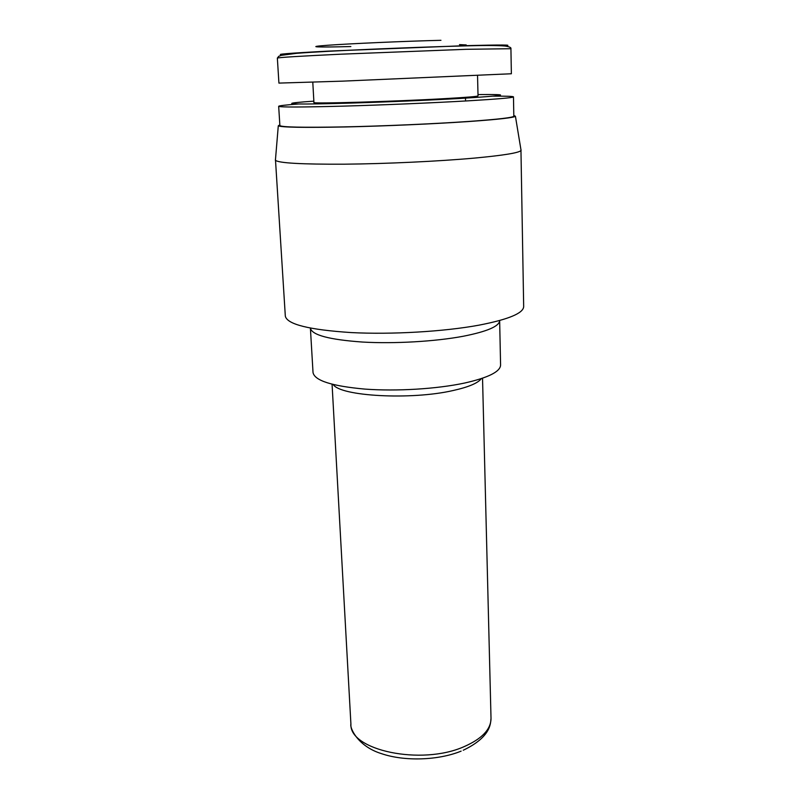<?xml version="1.0" encoding="UTF-8"?>
<svg xmlns="http://www.w3.org/2000/svg" width="799" height="799" viewBox="0 0 799 799"><rect width="100%" height="100%" fill="white"/><g stroke="black" fill="none" stroke-linecap="round" stroke-linejoin="round"><path stroke-width="1.2" d="M481.398 378.596C477.992 383.101 468.554 387.086 453.083 390.531C411.135 400.239 340.274 396.264 333.243 384.549M500.583 365.043C500.324 371.685 488.319 377.687 464.569 383.051C436.913 388.973 396.514 391.45 364.853 389.093C331.915 386.117 314.636 380.614 313.028 372.574L310.402 328.169C311.95 335.061 329.328 339.695 362.556 342.052C394.496 343.89 435.285 341.513 463.23 336.259C487.23 331.505 499.365 326.272 499.645 320.569L500.583 365.043M520.948 149.723L523.675 306.576C523.415 313.238 508.464 319.45 478.831 325.193C443.765 331.635 391.75 334.681 351.17 332.574C309.073 329.807 287.121 324.334 285.323 316.154L275.465 159.59M521.118 150.122L521.058 150.392C519.56 152.759 504.079 155.316 474.596 158.082C438.851 161.318 386.117 163.805 344.569 164.185C301.443 164.384 278.392 163.076 275.415 160.249L275.325 160M513.807 115.416L515.425 116.274C513.817 117.663 498.786 119.381 470.301 121.418C435.795 123.835 385.088 126.082 345.088 126.961C303.54 127.75 281.278 127.361 278.292 125.793L279.83 124.814M493.512 96.16C506.456 96.08 513.118 96.319 513.477 96.869C513.108 97.728 498.167 99.046 468.653 100.804C433.857 102.841 382.501 105.029 342.661 106.147C301.333 107.246 280.01 107.296 278.671 106.297C278.991 105.728 285.603 104.949 298.516 103.99M513.477 96.869L513.817 116.155C513.457 117.543 498.586 119.291 469.193 121.408C434.546 123.835 383.41 126.082 343.7 126.901C302.521 127.64 281.248 127.191 279.88 125.553L278.671 106.297M478.002 94.562C513.108 94.242 507.195 95.54 460.274 98.447C418.666 100.824 352.649 103.341 318.022 103.88C282.996 104.449 284.394 103.111 313.847 101.153M477.542 75.595L478.032 95.89C477.642 96.469 466.846 97.368 445.642 98.587C394.416 101.553 309.872 103.98 313.927 102.482L312.789 82.207M277.353 58.087L278.921 83.096L342.162 81.158L511.37 73.758L510.921 48.709L466.167 49.308L340.803 54.192C299.735 56.15 278.591 57.448 277.353 58.087L278.731 56.31L281.218 55.361L296.339 53.353C329.368 50.727 413.233 47.221 464.678 45.903C483.485 45.343 496.868 45.383 504.818 46.002C509.303 46.652 511.34 47.55 510.921 48.709M461.113 751.14C438.271 760.468 404.384 761.547 381.383 753.617C357.612 746.266 349.582 727.639 350.911 724.054C349.043 750.181 421.273 765.841 464.099 746.646C481.947 738.805 490.916 729.407 491.015 718.421L482.536 378.207M350.861 46.542C317.483 47.451 304.309 46.971 327.49 45.283C350.132 43.615 405.902 41.158 440.958 40.31M283.725 54.811C272.898 54.492 287.76 53.263 328.309 51.116L464.219 45.713C501.692 44.724 515.055 44.804 504.309 45.952M466.077 45.863L466.207 44.934L459.495 44.614M515.425 116.274L521.058 150.392M332.074 384.249L350.911 724.054M463.25 750.241C492.444 736.298 490.386 721.986 491.015 718.421M278.292 125.793L275.415 160.249M465.487 98.137L465.527 99.925"/></g></svg>
